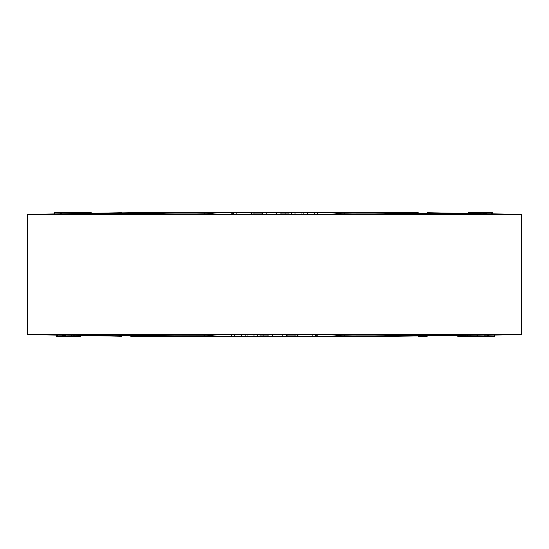 <?xml version="1.0" encoding="UTF-8"?>
<svg xmlns="http://www.w3.org/2000/svg" width="549" height="549" viewBox="0 0 549 549"><rect width="100%" height="100%" fill="white"/><g stroke="black" fill="none" stroke-linecap="round" stroke-linejoin="round"><path stroke-width="0.82" d="M483.648 335.075L434.506 335.226L395.225 336.262L483.648 335.075M266.162 214.309L266.162 212.738L261.914 212.738L262.264 214.288L280.93 214.24L281.026 212.738L288.987 212.738L288.987 214.316L317.336 214.316L317.336 212.738L330.917 212.738L342.137 213.774L352.417 213.932L419.052 213.884L370.767 212.738L395.225 212.738L446.31 213.932L483.161 213.932L427.184 212.738L521.55 214.357L521.55 334.643L27.45 334.643L27.45 214.357L521.55 214.357M419.052 335.116L352.417 335.068L342.137 335.226L330.917 336.262L370.767 336.262L419.052 335.116M315.675 335.315L317.796 335.178L315.675 335.096M317.336 213.863L317.796 213.822L317.336 213.774M521.55 334.643L484.005 335.226M315.613 334.746L295.046 335.007L295.046 336.262L315.613 336.262M287.086 336.262L287.086 334.78L282.838 334.691L268.07 334.76L267.974 336.262L295.046 336.262M287.086 334.794L286.736 334.712L286.736 336.262M295.046 335.068L287.086 335.068M315.675 334.732L315.675 336.262L330.917 336.262M370.767 336.262L395.225 336.262M418.228 336.262L427.184 336.262M487.32 335.164L492.913 335.082M233.387 214.254L253.954 213.993L253.954 212.738L233.387 212.738M261.914 214.206L262.264 214.288L262.264 212.738M253.954 213.932L261.914 213.932M233.325 213.685L231.204 213.822L233.325 213.904M132.755 213.932C129.09 213.918 129.049 213.87 132.632 213.774C129.049 213.87 129.09 213.918 132.755 213.932L196.583 213.932L206.863 213.774L218.083 212.738L233.325 212.738L233.325 214.268M132.632 213.932L178.233 212.738L130.772 212.738L65.839 213.932L114.494 213.774L153.775 212.738M65.352 213.925L65.839 213.932M27.45 214.357L130.772 212.738M61.68 213.836L56.087 213.918M64.995 213.774L121.816 212.738M493.908 213.932L490.456 213.884M485.989 213.808L427.184 212.738M281.026 213.932L288.987 213.932M63.011 335.192L27.45 334.643M55.092 335.068L58.544 335.116M121.816 336.262L65.352 335.075M204.839 335.151L204.839 336.262L153.775 336.262L114.494 335.226L65.839 335.068M178.233 336.262L132.632 335.226C129.049 335.13 129.09 335.082 132.755 335.068C129.09 335.082 129.049 335.13 132.632 335.226L132.632 335.068M204.839 336.262L218.083 336.262L206.863 335.226L132.755 335.068M218.083 336.262L267.974 336.262M231.664 335.226L231.204 335.178L231.664 335.137M267.974 335.068L260.013 335.068M260.013 336.262L260.013 334.684L231.664 334.684L231.664 336.262M153.775 336.262L130.772 336.262M218.083 212.738L178.233 212.738M261.914 212.738L253.954 212.738M330.917 212.738L370.767 212.738M395.225 212.738L418.228 212.738M257.282 334.684L257.282 336.262M234.759 334.684L234.759 336.262M241.457 334.945L241.457 336.262M245.149 334.691L245.149 336.262M247.029 334.691L247.029 336.262M253.974 334.945L253.974 336.262M268.07 334.76L268.07 336.262M272.462 334.691L272.462 336.262M282.838 334.691L282.838 336.262M297.4 334.684L297.4 336.262M312.189 334.684L312.189 336.262M64.405 335.213L64.405 336.262L80.682 336.262L80.682 335.514M63.423 335.199L63.423 336.262L64.405 336.262M65.365 335.233L65.365 336.262M57.72 335.103L57.72 336.262L63.423 336.262M56.211 335.082L56.211 336.262L57.72 336.262M62.456 335.178L62.456 336.262M71.425 335.343L71.425 336.262M73.827 335.384L73.827 336.262M74.904 335.405L74.904 336.262M78.274 335.466L78.274 336.262M80.161 335.501L80.161 336.262M291.718 214.316L291.718 212.738L288.987 212.738M314.241 214.316L314.241 212.738L291.718 212.738M317.336 212.738L314.241 212.738M307.543 214.055L307.543 212.738M303.851 214.309L303.851 212.738M301.971 214.309L301.971 212.738M295.026 214.055L295.026 212.738M280.93 214.24L280.93 212.738L266.162 212.738M276.538 214.309L276.538 212.738M251.6 214.316L251.6 212.738M236.811 214.316L236.811 212.738M484.595 213.787L484.595 212.738L468.318 212.738L468.318 213.486M485.577 213.801L485.577 212.738L484.595 212.738M483.635 213.767L483.635 212.738M491.28 213.897L491.28 212.738L485.577 212.738M492.789 213.918L492.789 212.738L491.28 212.738M486.544 213.822L486.544 212.738M477.575 213.657L477.575 212.738M475.173 213.616L475.173 212.738M474.096 213.595L474.096 212.738M470.726 213.534L470.726 212.738M468.839 213.499L468.839 212.738M464.09 335.59L464.09 336.262L493.565 336.262M460.007 335.665L460.007 336.262L464.09 336.262M465.154 335.569L465.154 336.262M467.412 335.528L467.412 336.262M457.742 335.707L457.742 336.262L460.007 336.262M470.898 335.466L470.898 336.262M477.705 335.343L477.705 336.262M487.272 335.164L487.272 336.262M488.466 335.151L488.466 336.262M84.91 213.41L84.91 212.738L55.435 212.738M88.993 213.335L88.993 212.738L84.91 212.738M83.846 213.431L83.846 212.738M81.588 213.472L81.588 212.738M91.258 213.293L91.258 212.738L88.993 212.738M78.102 213.534L78.102 212.738M71.295 213.657L71.295 212.738M61.728 213.836L61.728 212.738M60.534 213.849L60.534 212.738M344.161 212.738L344.161 213.849M344.161 335.151L344.161 336.262M263.074 335.068L263.074 336.262M285.926 212.738L285.926 213.932M204.839 212.738L204.839 213.849M469.978 336.262L469.978 335M477.012 336.262L477.012 335M494.594 336.262L494.594 334.698M79.022 212.738L79.022 214M71.988 212.738L71.988 214M54.406 212.738L54.406 214.302"/></g></svg>

